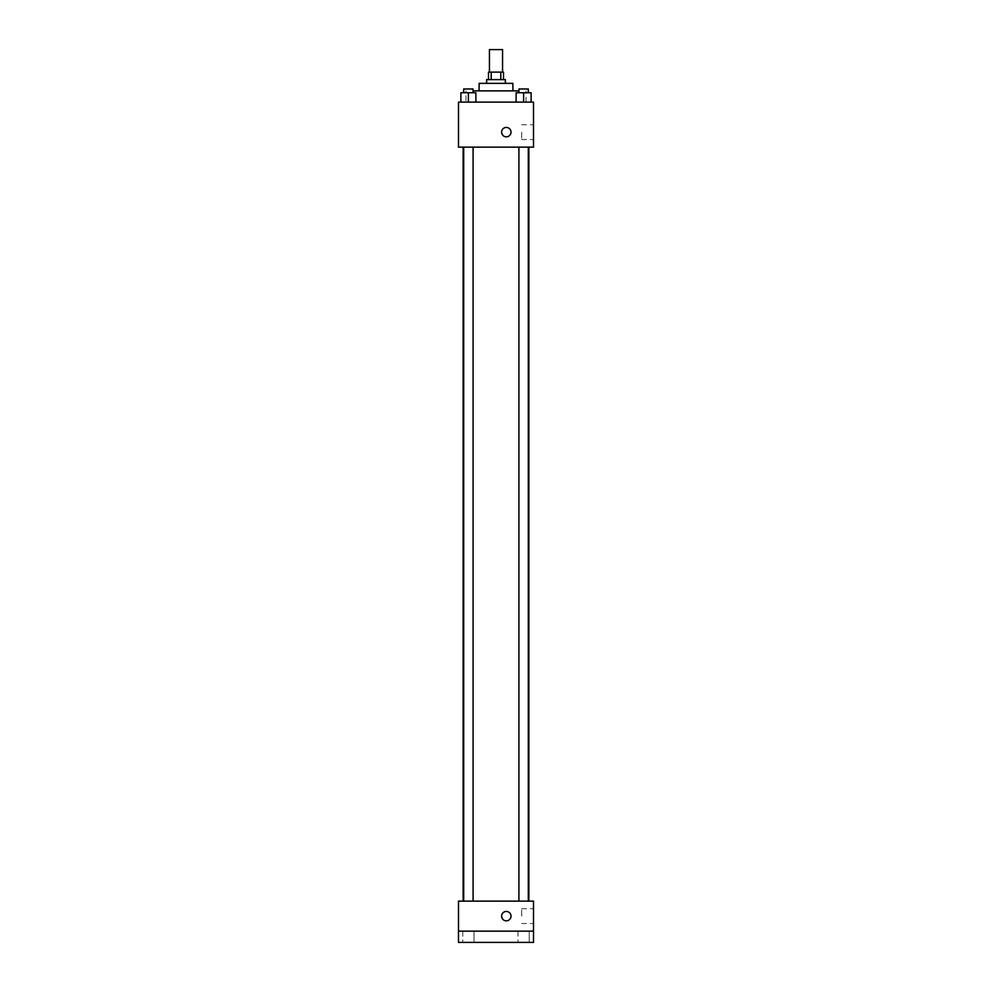 <?xml version="1.0" encoding="UTF-8"?>
<svg xmlns="http://www.w3.org/2000/svg" width="992" height="992" viewBox="0 0 992 992"><rect width="100%" height="100%" fill="white"/><g stroke="black" fill="none" stroke-linecap="round" stroke-linejoin="round"><path stroke-width="0.74" stroke-dasharray="4.96 3.72" d="M489.44 49.6L502.56 49.6M496 72.106L489.44 72.106L496 72.106M500.811 79.608L500.811 72.106L503.502 72.106L503.502 79.608L491.189 79.608L503.502 79.608M500.811 72.106L488.498 72.106L488.498 79.608L491.189 79.608L488.498 79.608M505.374 79.608L486.626 79.608M486.626 83.365L505.374 83.365L486.626 83.365M491.189 79.608L491.189 72.106M512.876 83.365L479.124 83.365M479.124 90.867L512.876 90.867L479.124 90.867M518.915 90.867L473.085 90.867M465.992 102.114L526.008 102.114L465.992 102.114L465.992 90.867M460.883 102.114L475.887 102.114L460.883 102.114L475.887 102.114L460.883 102.114L475.887 102.114L468.385 102.114L468.385 92.74L460.883 92.74L473.085 92.74L460.883 92.74L460.883 102.114L468.385 102.114L460.883 102.114L460.883 92.74L460.883 102.114L475.887 102.114L468.385 102.114L468.385 92.74L475.887 92.74L463.698 92.74L475.887 92.74L475.887 102.114L475.887 92.74M516.113 102.114L531.117 102.114L516.113 102.114L531.117 102.114L516.113 102.114L531.117 102.114L523.615 102.114L523.615 92.74L516.113 92.74L528.302 92.74L516.113 92.74L516.113 102.114L523.615 102.114L516.113 102.114L516.113 92.74L516.113 102.114L531.117 102.114L523.615 102.114L523.615 92.74L531.117 92.74L518.915 92.74L531.117 92.74L531.117 102.114L531.117 92.74M533.51 102.114L458.49 102.114L458.49 147.138L533.51 147.138L533.51 102.114M458.49 132.122L458.49 136.822L458.49 132.122M496 147.138L463.14 147.138L496 147.138M523.615 147.138L518.915 147.138L523.615 147.138M468.385 147.138L473.085 147.138L468.385 147.138M533.51 132.122L533.51 139.5L533.51 132.122M506.317 127.435A4.687 4.687 0 0 0 502.262 134.478A4.687 4.687 0 0 0 510.384 134.478A4.687 4.687 0 0 0 506.317 127.435A4.687 4.687 0 0 0 502.262 134.478A4.687 4.687 0 0 0 510.384 134.478A4.687 4.687 0 0 0 506.317 127.435M506.317 136.822A4.687 4.687 0 0 1 502.262 129.778A4.687 4.687 0 0 1 510.384 129.778A4.687 4.687 0 0 1 506.317 136.822M521.656 132.122L521.656 139.5L521.656 132.122M496 901.133L463.14 901.133L496 901.133M523.615 901.133L518.915 901.133L523.615 901.133M468.385 901.133L473.085 901.133L468.385 901.133M533.51 901.133L458.49 901.133L458.49 931.141L533.51 931.141L533.51 901.133M533.51 931.141L533.51 942.4L458.49 942.4L458.49 931.141L533.51 931.141L458.49 931.141M458.49 916.137L458.49 920.836L458.49 916.137M533.51 916.137L533.51 908.759L533.51 916.137M506.317 911.45A4.687 4.687 0 0 0 502.262 918.48A4.687 4.687 0 0 0 510.384 918.48A4.687 4.687 0 0 0 506.317 911.45A4.687 4.687 0 0 0 502.262 918.48A4.687 4.687 0 0 0 510.384 918.48A4.687 4.687 0 0 0 506.317 911.45M506.317 920.836A4.687 4.687 0 0 1 502.262 913.793A4.687 4.687 0 0 1 510.384 913.793A4.687 4.687 0 0 1 506.317 920.836M521.656 916.137L521.656 908.759L521.656 916.137M474.015 931.141L462.768 931.141L474.015 931.141L462.768 931.141L474.015 931.141L474.015 942.4L462.768 942.4L474.015 942.4L462.768 942.4L474.015 942.4L474.015 931.141M529.232 931.141L517.985 931.141L529.232 931.141L517.985 931.141L529.232 931.141L529.232 942.4L517.985 942.4L529.232 942.4L517.985 942.4L529.232 942.4L529.232 931.141M518.915 92.74L518.915 88.982L528.302 88.982L518.915 88.982L528.302 88.982L528.302 92.74M523.615 102.114L523.615 92.74M463.698 92.74L463.698 88.982L473.085 88.982L463.698 88.982L473.085 88.982L473.085 92.74M468.385 102.114L468.385 92.74M526.008 102.114L526.008 90.867M521.656 139.5L533.51 139.5M521.656 124.756L533.51 124.756M473.085 901.133L473.085 147.138M463.698 901.133L463.698 147.138M528.302 901.133L528.302 147.138M518.915 901.133L518.915 147.138M521.656 923.515L533.51 923.515M521.656 908.759L533.51 908.759M462.768 931.141L462.768 942.4L462.768 931.141M517.985 931.141L517.985 942.4L517.985 931.141"/><path stroke-width="1.49" d="M502.56 72.106L502.56 49.6L489.44 49.6L489.44 72.106M491.189 79.608L491.189 72.106L488.498 72.106L488.498 79.608M491.189 72.106L503.502 72.106L503.502 79.608M500.811 79.608L500.811 72.106M486.626 83.365L486.626 79.608L505.374 79.608L505.374 83.365M479.124 90.867L479.124 83.365L512.876 83.365L512.876 90.867M473.085 90.867L518.915 90.867M458.49 102.114L533.51 102.114L533.51 147.138L458.49 147.138L458.49 102.114M506.317 136.822A4.687 4.687 0 0 1 502.262 129.778A4.687 4.687 0 0 1 510.384 129.778A4.687 4.687 0 0 1 506.317 136.822M458.49 901.133L533.51 901.133L533.51 942.4L458.49 942.4L458.49 901.133M506.317 920.836A4.687 4.687 0 0 1 502.262 913.793A4.687 4.687 0 0 1 510.384 913.793A4.687 4.687 0 0 1 506.317 920.836M458.49 931.141L533.51 931.141M516.113 102.114L516.113 92.74L531.117 92.74L531.117 102.114L531.117 92.74M523.615 102.114L523.615 92.74M528.302 92.74L528.302 88.982L518.915 88.982L518.915 92.74M460.883 102.114L460.883 92.74L475.887 92.74L475.887 102.114L475.887 92.74M468.385 102.114L468.385 92.74M473.085 92.74L473.085 88.982L463.698 88.982L463.698 92.74M528.86 901.133L528.86 147.138M463.14 901.133L463.14 147.138M518.915 147.138L518.915 901.133M528.302 147.138L528.302 901.133M473.085 901.133L473.085 147.138M463.698 901.133L463.698 147.138"/></g></svg>

